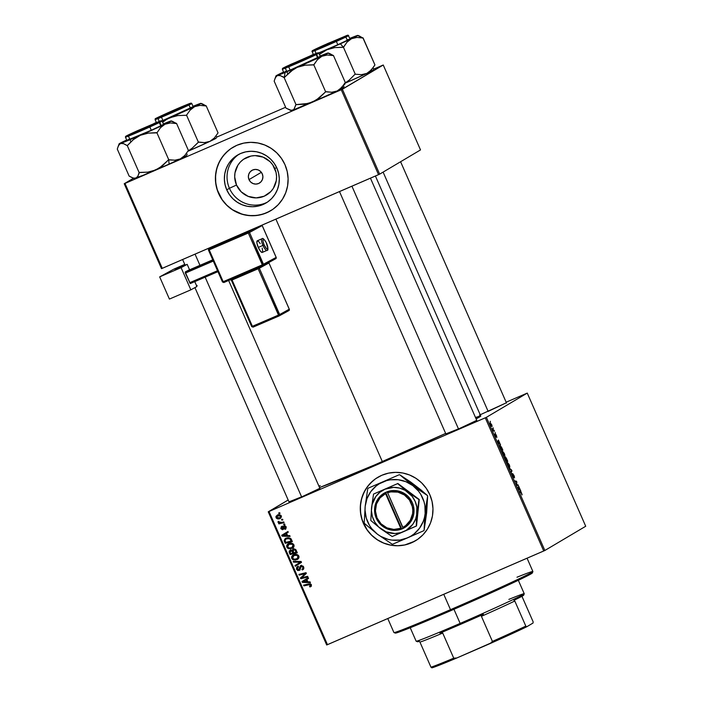 <?xml version="1.0" encoding="UTF-8"?>
<svg xmlns="http://www.w3.org/2000/svg" width="703" height="703" viewBox="0 0 703 703"><rect width="100%" height="100%" fill="white"/><g stroke="black" fill="none" stroke-linecap="round" stroke-linejoin="round"><path stroke-width="1.05" d="M274.75 168.474A21.248 20.835 -120.7 0 0 247.096 157.305A21.248 20.835 -120.7 0 0 236.507 185.038L229.424 188.281A27.874 27.32 59.3 0 1 238.985 154.273A27.874 27.32 -120.7 0 0 229.424 188.281L226.753 189.872A27.874 27.32 59.3 0 1 237.623 155.029A27.874 27.32 59.3 0 1 276.912 168.14L278.616 173.333L279.284 178.738L278.906 184.151L277.483 189.371L275.075 194.186L271.78 198.422L267.711 201.91L263.027 204.52L257.922 206.146L252.579 206.735L247.21 206.251L242.017 204.731L237.201 202.209L232.948 198.808L229.424 194.634L226.753 189.872L225.048 184.687L224.38 179.283L224.758 173.861L226.181 168.65L228.589 163.825L231.885 159.59L235.953 156.101L240.637 153.491L245.742 151.866L251.085 151.277L256.454 151.76L261.648 153.289L266.463 155.802L270.717 159.212L274.24 163.377L276.912 168.14A27.874 27.32 59.3 0 1 266.042 202.982A27.874 27.32 59.3 0 1 226.753 189.872L229.424 188.281A27.874 27.32 -120.7 0 0 267.36 202.148A27.874 27.32 59.3 0 1 229.424 188.281L236.507 185.038L241.234 191.849L248.15 196.365L256.2 197.894L264.17 196.207L270.84 191.559L273.353 188.325L276.279 180.671L276.569 176.55L276.051 172.428L272.72 164.836L270.031 161.655L263.115 157.138L255.057 155.609L250.989 156.057L243.528 159.291L240.426 161.954L237.904 165.179L234.987 172.833L234.697 176.963L236.507 185.038A21.248 20.835 -120.7 0 0 264.17 196.207A21.248 20.835 -120.7 0 0 274.75 168.474L276.71 167.701L274.75 168.474M248.994 179.634A7.382 7.232 59.3 0 1 251.867 170.407A7.382 7.232 59.3 0 1 262.272 173.878L262.904 176.681L262.421 179.493L260.91 181.892L258.599 183.509L255.83 184.098L253.036 183.562L250.628 181.998L248.994 179.634L248.361 176.831L248.844 174.01L250.356 171.611L252.667 170.003L255.435 169.414L258.229 169.941L260.628 171.514L262.272 173.878A7.382 7.232 59.3 0 1 259.398 183.105A7.382 7.232 59.3 0 1 248.994 179.634L261.34 172.305L248.994 179.634M232.948 147.314L233.018 147.27A36.899 36.169 -120.7 0 0 218.633 193.387L218.563 193.43A36.899 36.169 59.3 0 1 232.948 147.314A36.899 36.169 59.3 0 1 284.961 164.669L287.211 171.532L288.107 178.685L287.597 185.856L285.717 192.763L282.527 199.142L278.16 204.749L272.782 209.371L266.586 212.824L259.829 214.977L252.755 215.751L245.646 215.118L238.765 213.097L232.394 209.766L226.761 205.258L222.095 199.74L218.563 193.43L216.313 186.567L215.417 179.414L215.918 172.244L217.807 165.337L220.988 158.957L225.355 153.351L230.742 148.728L236.937 145.275L243.695 143.122L250.769 142.349L257.878 142.981L264.75 145.003L271.13 148.333L276.754 152.841L281.428 158.36L284.961 164.669A36.899 36.169 59.3 0 1 270.576 210.786A36.899 36.169 59.3 0 1 218.563 193.43L218.633 193.387A36.899 36.169 -120.7 0 0 270.62 210.759M377.81 477.319L377.88 477.275A36.899 36.169 -120.7 0 0 364.488 525.475A36.899 36.169 -120.7 0 0 411.519 542.786L411.448 542.83A36.899 36.169 59.3 0 1 364.409 525.501A36.899 36.169 59.3 0 1 377.81 477.319A36.899 36.169 59.3 0 1 381.799 475.29L388.557 473.128L395.631 472.354L402.74 472.987L409.612 475.008L415.991 478.339L421.624 482.847L426.29 488.365L429.823 494.684L432.073 501.547L432.969 508.7L432.468 515.861L430.579 522.768L427.398 529.148L423.021 534.755L417.644 539.377L411.448 542.83L404.691 544.992L397.617 545.765L390.508 545.133L383.636 543.111L377.256 539.781L371.623 535.264L366.957 529.754L363.425 523.436L361.175 516.573L360.279 509.42L360.788 502.25L362.669 495.343L365.85 488.963L370.226 483.356L375.604 478.743L381.799 475.29A36.899 36.169 59.3 0 1 428.839 492.618A36.899 36.169 59.3 0 1 415.438 540.792A36.899 36.169 59.3 0 1 411.448 542.83L411.519 542.786A36.899 36.169 -120.7 0 0 415.482 540.774M476.757 420.35L458.321 429.067L446.15 433.76M319.874 488.304L301.438 497.021L289.267 501.714M506.397 402.775L479.525 415.069M382.335 461.59L275.901 219.125L382.335 461.59A90.652 2.214 -23.7 0 0 445.649 433.417L374.418 465.008L319.549 487.566A90.652 2.214 -23.7 0 0 382.335 461.59M527.259 393.091L585.713 526.257L544.851 550.484L486.397 417.318L527.259 393.091L506.151 402.204L527.259 393.091L486.397 417.318L269.012 511.512L327.466 644.669L543.727 550.994L485.272 417.837L486.397 417.318L544.851 550.484L585.713 526.257L527.259 393.091M495.097 432.503L495.404 433.206L495.097 432.503M493.014 427.767L493.321 428.47L493.014 427.767M504.297 453.417L502.276 450.904L502.337 452.521L503.893 455.57L504.859 455.975L504.692 454.446L502.276 450.904L503.814 455.465L504.772 456.062L504.297 453.417M500.228 444.199L498.401 440.043L497.557 441.712L497.935 442.574L500.562 444.964L498.401 440.043L497.557 441.712L497.935 442.574L500.228 444.199M506.573 458.655L505.536 457.003L505.448 457.934L504.736 457.187L505.246 459.235L506.011 460.966L507.759 461.361L505.334 456.941L505.448 457.934L504.736 457.187L505.246 459.235L506.011 460.966L507.759 461.361L506.573 458.655M511.564 470.017L509.016 467.811L511.529 470.465L511.16 472.688L511.96 470.913L509.016 467.811L511.529 470.465L511.16 472.688L511.96 470.913L511.564 470.017M522.136 494.85L521.169 492.179L519.447 491.573L521.336 492.794L522.03 494.868L520.73 491.863L519.447 491.573L521.644 493.348L521.995 494.859M518.076 484.868L516.608 484.552L516.485 481.239L514.728 480.834L515.044 481.555L516.52 481.863L516.635 485.167L518.392 485.571L518.076 484.868L517.127 485.281L518.076 484.868L516.608 484.552L516.81 481.977L516.485 481.239L514.728 480.834L515.044 481.555L516.52 481.863L516.635 485.167L518.392 485.571L518.076 484.868M520.528 490.43L518.7 486.274L517.847 487.944L520.861 491.195L518.7 486.274L517.847 487.944L520.528 490.43M513.99 475.492L512.636 473.637L513.243 476.739L511.942 473.594L513.454 477.399L512.979 474.314L514.482 477.838L514.35 476.379L512.689 473.594L513.322 476.757L511.977 473.567L513.638 477.442L512.698 474.42L513.823 475.527L514.482 477.838L513.99 475.492M509.227 464.648L507.162 462.17L507.452 464.261L508.902 466.889L509.78 467.205L509.622 465.676L507.206 462.135L508.744 466.695L509.701 467.293L509.227 464.648M496.88 437.415L496.028 434.682L495.413 434.138L495.879 436.335L494.903 433.944L496.002 436.897L495.817 434.744L496.88 437.415L496.459 435.552L495.466 434.05L495.905 436.335L494.903 433.944L495.334 435.702L496.239 437.02L495.782 434.753L496.88 437.415M501.96 448.136L499.824 445.394L501.081 449.735L502.838 450.131L501.45 447.073L499.824 445.394L501.081 449.735L502.838 450.131L501.96 448.136M491.643 424.594L490.088 422.767L491.415 426.211L492.109 426.308L491.792 424.955L490.123 422.74L490.457 424.603L492.012 426.484L491.643 424.594M494.2 430.473L492.311 428.733L493.242 430.895L494.517 431.185L494.2 430.473L493.234 430.886L494.517 431.185L492.311 428.733L493.242 430.895L494.2 430.473M490.167 421.273L490.474 421.976L490.167 421.273M292.896 547.918L292.053 548.402C293.696 547.707 294.311 546.521 293.907 544.843C292.58 543.067 290.857 542.637 288.757 543.568L290.875 543.12L292.966 543.727L294.109 545.66L293.406 547.444L290.409 548.867L287.58 548.191L286.719 546.908L286.745 545.484L288.871 543.445M287.597 535.607L289.768 535.651L290.102 536.415L282.088 536.152L281.71 535.291L287.94 531.494L288.256 532.197L286.543 533.208L287.597 535.607L286.543 533.208L288.256 532.197L287.94 531.494L281.71 535.291L282.088 536.152L290.102 536.415L289.768 535.651L287.597 535.607M310.559 586.741L311.411 584.729L311.306 586.214L309.926 586.943L309.531 586.276L310.691 585.344L310.111 584.545L303.907 585.863L303.599 585.151L310.304 583.789L311.411 584.729L308.828 583.877L303.599 585.151L303.907 585.863L308.969 584.632L310.621 585.019L309.531 586.276L309.926 586.943L310.84 586.601M303.098 569.5L302.264 569.975C303.696 569.377 304.144 568.358 303.591 566.908L300.708 565.634L303.125 566.161L303.696 568.78L302.264 569.975L301.877 569.307L302.879 568.542L302.931 567.576L302.334 566.539L301.209 566.266L299.891 569.922L297.808 570.59L296.481 569.166L296.666 567.347L297.764 566.495L298.142 567.163L297.255 568.789L297.923 569.764L298.801 569.808L300.418 565.783M300.304 562.215L294.996 565.564L295.717 565.142L296.016 565.827L295.717 565.142L294.996 565.564L295.313 566.275L301.499 562.365L301.104 561.469L293.169 561.389L301.104 561.469L301.499 562.365L295.313 566.275L294.996 565.564L300.304 562.215L293.502 562.145L293.169 561.389L293.502 562.145L300.445 562.11M297.826 559.149L296.982 559.632C298.617 558.929 299.241 557.743 298.837 556.073C297.51 554.289 295.787 553.867 293.687 554.799L295.805 554.351L297.896 554.948L299.039 556.89L298.336 558.674L295.339 560.098L292.51 559.412L291.648 558.138L291.675 556.714L293.801 554.676M278.687 512.97L279.706 512.724L280.014 513.427L279.003 513.691L278.687 512.97L279.003 513.691L280.014 513.427L279.706 512.724L278.687 512.97M293.195 549.061L292.228 550.484L292.94 550.054L290.198 550.247L289.1 551.829L289.821 551.407L290.119 552.391L289.821 551.407L289.1 551.829L289.399 552.813L290.119 552.391L290.875 554.122L290.119 552.391L289.399 552.813L290.163 554.544L297.299 552.813L296.112 550.106L293.599 548.92L295.611 549.403L297.299 552.813L290.163 554.544L289.118 551.96L289.381 550.853L290.708 550.089L292.228 550.484L292.94 549.184M307.888 581.838L310.058 581.882L310.392 582.638L302.378 582.383L302 581.522L308.239 577.717L308.547 578.428L306.833 579.439L307.888 581.838L306.833 579.439L308.547 578.428L308.239 577.717L302 581.522L302.378 582.383L310.392 582.638L310.058 581.882L307.888 581.838M303.248 577.348L307.615 576.311L307.932 577.022L300.787 578.745L300.462 578.007L305.243 573.63L299.197 575.133L298.88 574.421L306.025 572.681L306.35 573.428L301.578 577.804L303.248 577.348L301.578 577.804L306.35 573.428L306.025 572.681L298.88 574.421L299.197 575.133L305.243 573.63L300.462 578.007L300.787 578.745L307.932 577.022L307.615 576.311L303.248 577.348M285.427 526.116L284.302 526.6L286.016 526.863L284.68 528.735L285.075 529.394L285.761 528.99L285.075 529.394L286.059 526.978L285.919 528.823L285.075 529.394L284.68 528.735L285.532 527.487L284.469 526.547L283.537 529.06L282.465 529.728L280.822 528.577L281.358 526.661L282.044 527.162L281.464 528.41L282.193 529.008L282.905 528.63L283.819 525.976L285.207 525.976L286.059 526.978L283.933 525.923L282.492 528.955L281.499 528.498L282.044 527.162L281.437 526.609M286.183 538.103L284.205 540.73L284.917 540.308L285.207 541.205L284.917 540.308L284.205 540.73L284.495 541.635L285.207 541.205L285.945 542.892L285.207 541.205L284.495 541.635L285.233 543.314L292.369 541.582L290.857 538.568L292.369 541.582L285.233 543.314L284.179 540.51L285.049 538.788L287.975 537.654L290.857 538.568L285.603 538.401L286.314 537.971M277.307 515.114L276.007 517.628C277.052 519.016 278.406 519.315 280.058 518.515L281.253 516.011C280.225 514.675 278.906 514.376 277.307 515.114L279.478 514.781L280.778 515.369L281.411 516.784L280.725 518.129L278.397 518.919L276.305 518.129L275.928 516.45L277.615 514.895M281.534 519.464L282.553 519.209L282.861 519.912L281.85 520.176L281.534 519.464L281.85 520.176L282.861 519.912L282.553 519.209L281.534 519.464M281.657 522.399L283.74 521.916L284.056 522.628L278.863 523.893L278.546 523.181L279.627 522.927L278.335 522.593L278.01 521.705L279.829 522.601L281.657 522.399L278.01 521.705L279.627 522.927L278.546 523.181L278.863 523.893L284.056 522.628L283.74 521.916L281.657 522.399M283.617 524.201L284.636 523.955L284.943 524.649L283.924 524.913L283.617 524.201L283.924 524.913L284.943 524.649L284.636 523.955L283.617 524.201M268.238 511.81L288.168 500L269.012 511.512L485.272 417.837L543.727 550.994L544.851 550.484L326.693 644.976L268.238 511.81L269.012 511.512L327.466 644.669L326.693 644.976L268.238 511.81M383.24 65.01L420.517 149.924L379.655 174.151L342.379 89.237L383.24 65.01L373.478 69.21L383.24 65.01L341.254 89.756L124.993 183.43L162.27 268.344L378.53 174.669L341.254 89.756L342.379 89.237L379.655 174.151L420.517 149.924L383.24 65.01M161.497 268.651L124.229 183.729L133.465 178.254L124.993 183.43L341.254 89.756L378.53 174.669L379.655 174.151L161.497 268.651L162.27 268.344L124.993 183.43L124.229 183.729L161.497 268.651M285.638 107.26L216.603 137.164L285.638 107.26M362.098 74.799L363.064 74.465M332.449 92.374L333.415 92.04M476.107 418.883A90.652 2.214 -23.7 0 0 480.764 416.018L476.107 418.883M506.116 402.881L487.97 411.492M319.584 488.409L304.645 495.624L288.986 501.863M476.467 420.456L461.528 427.67L445.869 433.909M475.5 417.494L476.959 416.984M479.015 416.317L480.764 416.018L375.411 176.022M318.969 486.248L320.208 485.606M476.001 417.441L479.525 416.167L475.993 417.433M279.917 513.208L279.003 513.691L279.504 512.768L279.917 513.208M290.462 550.071L289.821 551.407L290.91 549.825M293.511 548.858L292.94 550.054L293.916 548.63M293.986 549.456L295.313 549.315L296.068 550.071M296.139 550.221L296.868 551.881L293.749 552.892L293.089 551.398L294.206 549.342L293.3 549.86L295.954 549.887L294.206 549.342L293.002 550.115L293.749 552.892L296.868 551.881L295.954 549.887L295.242 550.308L295.576 550.985L296.297 550.563L295.576 550.985L296.156 552.303L294.847 549.887L293.485 549.764M291.06 550.616L292.492 550.59L293.626 552.663L290.682 553.63L290.154 552.426L291.253 550.519L290.365 551.029L292.255 550.467M292.351 550.502L291.253 550.519L289.944 551.793L290.682 553.63L292.905 553.094L293.626 552.663L292.351 550.502L291.631 550.924L292.404 551.952L293.125 551.521L292.404 551.952L292.905 553.094L291.894 551.117L290.532 550.941M296.982 559.632L297.694 559.21L294.355 559.553L297.466 559.386M293.687 554.799C291.982 555.475 291.341 556.679 291.754 558.41L293.634 559.983L294.355 559.553L292.474 557.98L291.754 558.41L292.474 557.98L293.459 554.904M293.415 554.931L292.272 556.846L293.23 558.99L295.198 559.702L297.949 559.087M292.316 556.565L292.299 557.426M294.276 555.282L296.306 554.72L298.432 555.449L298.854 556.925L297.782 558.314M297.606 558.402L298.757 555.932C297.65 554.623 296.279 554.342 294.636 555.106L293.924 555.528C295.559 554.772 296.93 555.045 298.037 556.354L298.757 555.932L296.71 558.92L293.907 559.21L292.545 558.094L293.924 555.528L293.221 555.932L292.466 557.901L294.082 559.254L297.061 558.736L298.177 556.987L296.728 555.282L293.924 555.528M297.8 558.296L296.71 558.92M300.62 561.794L293.502 562.145L294.074 561.398L299.979 561.802M303.186 568.586L301.877 569.307L302.264 569.975L303.485 569.298M302.264 569.975L302.984 569.553L302.615 568.929L303.195 569.448M302.773 568.709L303.494 568.279L303.511 566.776L302.8 567.198L302.773 568.709L302.097 569.219M300.708 565.634L299.443 567.778L300.155 567.347L299.996 568.859L300.155 567.347L299.443 567.778L299.285 569.281L299.996 568.859L299.522 569.377L299.996 568.859L298.801 569.808L297.351 569.052L298.142 567.163L297.764 566.495L296.561 569.36L297.281 568.938L298.336 570.098L299.873 570.063L297.281 568.938L296.561 569.36L299.601 570.221L300.585 566.741L303.511 566.776L301.798 565.889L301.086 566.31L302.053 565.81L303.388 566.53L303.547 568.2M300.585 566.741L301.086 566.31M299.153 570.485L300.119 569.931M297.967 566.328L297.343 566.697M297.65 566.592L297.281 568.938L298.336 566.126M298.538 566.89L297.993 567.233M299.285 569.281L298.801 569.808M300.858 565.546L300.155 567.347L301.429 565.212M300.225 566.68L300.155 567.347M299.996 568.859L299.601 569.342M311.271 586.32L309.926 586.943L310.638 586.522L310.331 585.986L311.271 586.32M310.243 585.854L311.332 584.588L310.621 585.019L311.332 584.588L309.68 584.211L303.907 585.863L304.417 584.949L304.627 585.441L310.717 584.088L311.411 584.914L310.849 585.661M311.016 585.581L310.137 586.091M310.199 582.189L302.378 582.383L303.098 581.952L302.721 581.1L302 581.522L308.239 577.725L302.721 581.1L303.098 581.952L310.199 582.189M308.547 578.428L306.833 579.439L308.547 578.428M307.659 581.363L306.816 579.448L306.104 579.87L306.816 579.448L307.659 581.363L302.958 581.733L306.104 579.87L306.939 581.785L307.659 581.363M304.794 580.696L302.958 581.733L306.939 581.785L306.104 579.87L304.54 580.836M307.826 576.794L300.787 578.745L301.499 578.323L301.174 577.576L300.462 578.007L305.963 573.209L299.197 575.133L299.698 574.219L299.917 574.702L305.963 573.209L301.174 577.576L301.499 578.323L307.826 576.794M285.787 528.964L285.409 528.331L285.787 528.964M285.673 528.173L284.68 528.735M285.506 528.261L286.165 526.775M281.648 526.494L280.884 528.726L281.455 528.392L280.884 528.726L282.905 529.605L283.942 526.934L284.908 526.231M283.617 529.183L281.595 528.305L282.36 526.072M282.597 526.819L282.044 527.162M282.219 528.076L283.564 528.287L282.492 528.955M282.843 528.709L283.74 527.522L283.028 527.944L283.933 526.231L283.212 526.652L284.653 525.501M283.933 525.923L283.212 526.652M285.611 528.208L286.253 527.452M285.708 526.222L285.014 526.178M283.476 529.236L281.929 528.832M282.676 529.28L282.158 529.043M281.437 527.83L281.815 526.442M283.3 528.48L284.214 525.791M289.9 535.958L282.088 536.152L282.703 535.501L289.9 535.958M282.694 535.484L282.43 534.869L281.71 535.291L287.949 531.503L282.43 534.869L282.694 535.484M288.256 532.197L286.543 533.208L288.256 532.197M287.369 535.132L286.525 533.217L285.805 533.639L286.525 533.217L287.369 535.132L282.668 535.501L285.805 533.639L286.648 535.554L287.369 535.132M284.495 534.465L282.668 535.501L286.648 535.554L285.805 533.639L284.24 534.605M286.121 538.094L284.917 540.308L285.963 538.208M286.2 539.008L289.328 538.006L291.429 539.491M286.657 538.656L286.446 538.823C288.379 537.936 289.847 538.384 290.831 540.176L291.543 539.746L291.947 540.651L291.227 541.073L285.752 542.4L285.031 540.449L285.936 539.087L285.031 540.308L285.752 542.4L291.227 541.073L291.947 540.651L291.543 539.746C290.559 537.962 289.1 537.514 287.158 538.401L286.446 538.823L289.689 538.718L291.227 541.073L290.831 540.176L291.543 539.746M287.861 538.155L288.59 538.015M292.053 548.402L292.773 547.98L289.425 548.322L292.545 548.155M288.757 543.568C287.052 544.245 286.411 545.449 286.824 547.18L288.705 548.753L289.425 548.322L287.545 546.758L286.824 547.18L287.545 546.758L288.529 543.674M288.485 543.709L287.342 545.625L288.3 547.76L290.269 548.472L293.019 547.857M287.386 545.335L287.369 546.196M292.492 547.259L293.828 544.702L293.107 545.124L293.828 544.702C292.72 543.393 291.35 543.111 289.706 543.876L288.995 544.298C290.629 543.542 292 543.814 293.107 545.124L291.78 547.69L288.977 547.98L287.615 546.864L288.995 544.298L291.947 543.516L293.898 544.895L292.852 547.083M289.706 543.876L287.747 545.3L287.72 547.066L289.328 548.068L291.78 547.69M277.026 517.707L278.537 518.471L280.778 518.093L277.439 518.085M276.727 517.206L278.028 514.693M277.342 515.079L276.604 516.819M279.117 518.498L280.242 518.296M277.878 515.642L280.761 515.273M281.402 516.485L280.629 517.311M280.515 517.373L281.367 515.844M279.68 517.847L276.622 517.399L277.993 515.563L277.272 515.993L281.218 515.932L279.68 517.847L280.638 517.03L280.4 515.932L277.492 515.87L276.56 516.881L277.035 517.883L278.88 518.102L280.725 517.259M280.576 515.202L277.615 515.817M282.764 519.702L281.85 520.176L282.351 519.262L282.764 519.702M283.95 522.408L278.863 523.893L279.363 522.988L279.574 523.471L283.95 522.408M280.154 522.619L279.627 522.927L280.154 522.619M278.854 521.995L278.036 522.259L278.722 521.283M278.704 521.556L278.88 522.021M284.847 524.438L283.924 524.913L284.425 523.999L284.847 524.438M515.51 481.66L516.485 481.239L515.51 481.66M516.477 484.824L516.995 484.595L516.477 484.824M518.146 487.346L519.007 486.977L518.146 487.346M517.935 487.768L518.761 487.407L517.935 487.768M519.499 489.508L518.076 488.453L518.665 487.592L517.847 487.944L518.665 487.592L519.499 489.508L518.216 488.383L518.665 487.592L519.499 489.508M519.754 492.285L520.73 491.863L519.754 492.285M511.151 471.265L511.96 470.913L511.151 471.265M509.429 466.555L508.383 466.177L507.496 462.846L507.083 463.022L507.751 462.855L508.559 463.734L509.464 466.52L507.83 464.736L507.496 462.846L509.06 464.683L509.403 466.581L508.849 466.827L509.35 466.607M504.763 458.013L505.448 457.934L506.45 460.421L505.747 460.368L504.763 458.013L506.45 460.421L505.879 460.667L506.45 460.421L505.905 460.298L505.395 458.171M507.25 460.606L505.932 460.781L506.652 460.474L505.387 457.758L507.25 460.606L506.274 461.027L507.25 460.606L506.652 460.474L505.633 457.653L507.25 460.606M497.856 441.124L498.717 440.746L497.856 441.124M497.645 441.537L498.471 441.176L497.645 441.537M499.209 443.277L497.777 442.222L498.365 441.361L497.557 441.712L498.365 441.361L499.209 443.277L497.926 442.161L498.365 441.361L499.209 443.277M502.32 449.375L500.817 449.138L500.123 446.106L499.71 446.282L501.924 448.479L502.32 449.375L501.344 449.797L502.32 449.375L500.975 449.076L500.123 446.106L502.32 449.375M502.54 451.642L504.411 454.191L504.473 455.359L503.664 454.859L502.469 451.783L504.13 453.453L504.473 455.359L503.919 455.597L504.42 455.377L503.453 454.946L502.575 451.616L502.153 451.801L502.601 451.607L502.153 451.801M491.696 425.79L490.466 424.621L490.43 423.443L491.696 425.79L490.466 423.426L491.705 425.13L491.23 425.992L491.661 425.798M493.102 430.579L493.682 430.333L493.102 430.579M292.87 547.075L292.158 547.496L293.248 545.756L292.325 544.28L288.995 544.298M372.871 480.87L367.977 486.01L364.172 492.03L361.632 498.708L360.428 505.773L360.621 512.97L362.203 520.018L367.028 529.711L371.702 535.229L377.326 539.737L383.706 543.067L390.578 545.089L397.687 545.721L404.761 544.948L414.7 541.213M228.009 150.864L223.106 156.004L219.31 162.024L216.761 168.694L215.566 175.768L215.759 182.965L217.341 190.003L222.166 199.696L226.832 205.214L232.465 209.722L242.236 214.239L249.257 215.566L256.384 215.496L263.335 214.028L269.838 211.208M522.136 595.441L522.109 596.68L533.12 621.768L533.041 623.034L526.74 626.768L525.809 626.101L514.798 601.012L513.928 600.318A57.98 1.415 -23.7 0 0 523.691 595.16L524.236 593.771A59.034 1.441 156.3 0 1 460.149 623.403L460.746 624.264A57.98 1.415 -23.7 0 0 483.374 614.317L481.414 616.32A56.925 1.388 -23.7 0 0 514.798 601.012L513.928 600.318L523.673 595.098L522.136 595.441L522.109 596.68L533.12 621.768L533.041 623.034L526.74 626.768L511.301 634.027L456.836 657.973L453.734 658.166L442.723 633.078L439.911 633.148A57.98 1.415 -23.7 0 0 460.746 624.264L439.911 633.148L442.723 633.078A56.925 1.388 156.3 0 1 419.946 642.094A56.925 1.388 -23.7 0 0 442.723 633.078L453.734 658.166A56.925 1.388 156.3 0 1 430.965 667.182L431.888 667.85A55.871 1.362 -23.7 0 0 456.836 657.973L434.858 666.866L431.888 667.85L430.965 667.182A56.925 1.388 -23.7 0 0 453.734 658.166L456.836 657.973L490.176 643.535A55.871 1.362 -23.7 0 0 526.74 626.768L525.809 626.101L514.798 601.012A56.925 1.388 156.3 0 1 481.414 616.32L492.425 641.408L490.176 643.535L492.425 641.408A56.925 1.388 -23.7 0 0 525.809 626.101A56.925 1.388 156.3 0 1 492.425 641.408L481.414 616.32L483.374 614.317L460.746 624.264L460.149 623.403A59.034 1.441 -23.7 0 0 524.236 593.727L518.331 580.283M508.875 599.387A59.034 1.441 156.3 0 1 524.236 593.771M453.953 609.29L460.149 623.403L453.953 609.29M410.227 627.744L416.132 641.18A59.034 1.441 -23.7 0 0 460.149 623.403A59.034 1.441 156.3 0 1 416.158 641.206L417.547 641.751A57.98 1.415 -23.7 0 0 419.076 641.4L417.679 641.514L419.796 640.257M419.076 641.4L419.946 642.094L430.965 667.182L419.946 642.094L419.076 641.4M532.364 572.901L521.178 578.92L484.349 595.889L451.106 610.529L450.5 609.668A75.898 1.854 156.3 0 1 393.952 632.559L395.341 633.095A74.843 1.828 -23.7 0 0 451.106 610.529L453.962 609.202M387.775 618.543L393.908 632.524A75.898 1.854 -23.7 0 0 450.5 609.668L443.751 594.299L450.5 609.668A75.898 1.854 -23.7 0 0 532.9 571.513L527.065 558.208M516.986 577.225A75.898 1.854 156.3 0 1 532.9 571.565A75.898 1.854 156.3 0 1 450.5 609.668L451.106 610.529L432.108 618.666L407.213 628.948L395.297 633.06M395.561 632.753L396.483 632.155M449.138 611.32L451.106 610.529A74.843 1.828 -23.7 0 0 532.356 572.954L532.9 571.565M140.855 130.187L129.053 134.888L146.215 126.944L133.192 132.779L129.352 134.844L138.113 131.303L158.008 122.181L146.215 126.944L157.999 122.181L140.855 130.187M301.631 496.942L205.153 277.167L301.631 496.942M199.968 265.339L195.047 254.143L199.968 265.339M185.117 156.075L186.137 156.022L180.267 158.948L184.748 155.53L188.404 150.442L176.55 123.42L188.404 150.442L184.748 155.53L180.267 158.948L174.88 160.205L168.386 159.889L162.613 165.697L155.627 170.012A28.515 0.694 -23.7 0 0 169.107 164.071L168.685 159.757L169.107 164.071L155.627 170.012L147.735 172.156L139.115 172.569L127.252 145.547L133.385 139.589L140.372 135.275L148.263 133.131L157.121 132.603L160.548 127.63L165.02 124.211L170.416 122.955L176.55 123.42L171.26 121.162M126.716 140.064L123.069 142.032M138.104 130.468L159.933 121.347L136.408 132.094L127.278 135.732L135.187 131.786L159.915 121.382L134.273 132.999L127.129 135.749L138.104 130.468M126.909 140.398L151.286 130.248A20.027 0.492 -23.7 0 1 126.883 140.451L125.442 137.173L149.844 126.962L149.396 126.452L126.768 136.066C122.647 137.507 132.516 132.911 137.656 130.626L125.793 136.285L135.828 132.384L161.259 120.793L137.656 130.626L160.293 121.013C164.405 119.572 154.537 124.167 149.396 126.452L149.844 126.962A20.027 0.492 156.3 0 1 125.442 137.173L125.556 136.47L137.656 130.626L159.212 121.417L161.523 120.679L162.121 121.065A20.027 0.492 156.3 0 1 149.844 126.962L151.286 130.248L149.844 126.962L162.121 121.065L163.562 124.352A20.027 0.492 -23.7 0 1 151.286 130.248L162.982 124.739L160.556 125.38M172.841 121.522L176.312 123.535A32.733 0.8 -23.7 0 0 176.427 123.464A32.733 0.8 156.3 0 1 176.312 123.535L170.416 122.955L165.02 124.211A28.515 0.694 156.3 0 1 140.372 135.275L148.263 133.131L156.532 132.867A32.733 0.8 -23.7 0 0 157.121 132.603L160.548 127.63L165.02 124.211A28.515 0.694 156.3 0 0 171.321 120.925A28.515 0.694 156.3 0 0 169.871 121.338L168.72 122.067L169.871 121.338A28.515 0.694 156.3 0 0 163.36 123.895L171.295 121.004L159.941 126.575L120.573 143.465A28.515 0.694 156.3 0 1 119.106 143.843L117.287 149.098L129.15 176.11L117.287 149.098L118.543 145.424L120.573 143.465L123.552 143.649L127.252 145.547L139.115 172.569L137.85 176.242L135.82 178.202L132.849 178.017L129.15 176.11L134.37 178.615A28.515 0.694 -23.7 0 0 135.82 178.202L134.396 178.536M187.147 154.106L186.585 155.697A28.515 0.694 -23.7 0 1 180.267 158.948L169.107 164.071A28.515 0.694 -23.7 0 0 180.267 158.948L174.88 160.205L168.746 159.73L156.883 132.718L168.746 159.73L159.291 168.087L143.438 175.188L134.431 178.369M176.365 160.284L176.857 159.976M176.717 159.941L175.961 160.187M117.884 147.085L119.431 144.185L120.573 143.465L119.15 143.799L126.681 139.994M129.677 138.939L127.463 140.055M156.883 132.718L157.121 132.603A32.733 0.8 156.3 0 1 156.532 132.867L156.883 132.718M119.106 143.843A28.515 0.694 156.3 0 1 125.424 140.591L125.424 140.591M127.252 145.547L127.603 145.398A32.733 0.8 156.3 0 1 127.129 145.591L127.252 145.547M127.129 145.591A32.733 0.8 -23.7 0 0 127.603 145.398L133.385 139.589L140.372 135.275A28.515 0.694 156.3 0 1 120.573 143.465L123.552 143.649L127.129 145.591M139.466 172.42L137.85 176.242L135.82 178.202A28.515 0.694 -23.7 0 0 155.627 170.012L147.735 172.156L139.466 172.42M170.495 112.612L158.693 117.313L164.01 114.659L187.648 104.606L167.762 113.728L159.001 117.269L162.832 115.204L187.639 104.606L170.495 112.612M183.87 105.907L189.582 103.772L179.915 108.447L156.883 118.051L181.242 107.005L189.538 103.754L183.29 106.909L156.769 118.174L183.87 105.907M156.532 122.876L155.091 119.598L161.47 117.199L161.593 116.434C157.182 118.289 151.321 120.512 159.704 116.531L184.766 105.485L156.303 118.201L174.502 110.898L190.047 103.728L184.757 105.494C189.16 103.64 195.03 101.417 186.638 105.397L161.593 116.434L161.47 117.199A20.027 0.492 156.3 0 1 155.091 119.598L155.354 118.754C153.078 119.484 173.149 110.23 184.766 105.485L191.304 103.121L191.77 103.49A20.027 0.492 156.3 0 1 181.163 108.631A20.027 0.492 156.3 0 1 161.47 117.199L162.903 120.477L161.47 117.199L187.332 105.793C195.996 101.689 189.933 103.982 185.39 105.889M191.77 103.49L193.202 106.777A20.027 0.492 -23.7 0 1 182.604 111.918A20.027 0.492 -23.7 0 1 162.903 120.477L161.971 120.863A20.027 0.492 -23.7 0 0 162.903 120.477L192.534 106.935M216.788 136.54L216.225 138.122A28.515 0.694 -23.7 0 1 209.916 141.373L204.503 142.63L198.387 142.164L186.523 115.143L190.205 110.037L194.669 106.636L200.074 105.38L206.19 105.845L200.917 103.596M214.767 138.5L215.777 138.447L209.916 141.373L214.371 137.973L218.053 132.867L206.19 105.845L218.053 132.867L214.371 137.973L209.916 141.373L188.149 151.189A28.515 0.694 -23.7 0 0 209.916 141.373L204.503 142.63L198.624 142.05L192.253 148.122L188.193 150.96L192.253 148.122L198.387 142.164L186.523 115.143L190.205 110.037L194.669 106.636L170.021 117.7L177.903 115.556L186.172 115.292A32.733 0.8 -23.7 0 0 186.761 115.028A32.733 0.8 156.3 0 1 186.172 115.292L177.903 115.556L173.878 116.355L162.129 121.074A28.515 0.694 156.3 0 0 170.021 117.7L166.347 119.624L170.021 117.7A28.515 0.694 156.3 0 0 194.669 106.636L200.074 105.38L205.953 105.96A32.733 0.8 -23.7 0 0 206.076 105.889L202.499 103.947M199.511 103.763A28.515 0.694 156.3 0 1 200.97 103.35A28.515 0.694 156.3 0 1 194.669 106.636L200.531 103.71L199.511 103.763A28.515 0.694 156.3 0 0 193.009 106.32L198.378 104.483M162.665 122.313L166.347 119.624L162.665 122.313M155.064 123.016A28.515 0.694 156.3 0 0 153.887 123.579L156.33 122.419M158.157 118.71L159.186 121.426M191.234 107.401L190.205 107.805M297.721 62.18L286.235 66.89L292.255 63.815L314.882 54.228L297.721 62.18L285.928 66.934L291.244 64.281L314.891 54.228L297.721 62.18M351.931 186.19L458.514 428.988L351.931 186.19M293.59 69.246L297.255 67.321A28.515 0.694 156.3 0 1 285.075 72.497L284.249 77.541A32.733 0.8 -23.7 0 0 284.487 77.444L290.269 71.636L297.255 67.321L305.137 65.177L313.766 64.764L325.63 91.777L319.496 97.743L312.501 102.058L308.643 103.403L295.998 104.615L284.135 77.594L293.59 69.246M311.113 55.528L316.702 53.498L307.809 57.769L284.012 67.796L311.113 55.528L316.816 53.393L307.149 58.068L284.117 67.673L311.113 55.528M371.641 70.546L372.66 70.493L366.799 73.42L371.272 70.001L374.936 64.913L362.95 37.936A32.733 0.8 156.3 0 1 362.836 38.006L356.939 37.426L351.544 38.683A28.515 0.694 156.3 0 0 357.845 35.396A28.515 0.694 156.3 0 0 356.395 35.809L355.252 36.538L356.395 35.809A28.515 0.694 156.3 0 0 349.892 38.366L357.792 35.387L351.544 38.683L356.939 37.426L363.073 37.9L374.936 64.913L373.091 67.664L369.189 71.943L366.799 73.42L361.404 74.676L355.27 74.21L343.407 47.189L347.071 42.101L351.544 38.683L340.384 43.806L343.354 47.206A32.733 0.8 -23.7 0 0 343.644 47.075L347.071 42.101L351.544 38.683A28.515 0.694 156.3 0 1 340.384 43.806L326.904 49.746L319.549 54.359L326.904 49.746L319.004 53.12A20.027 0.492 156.3 0 1 308.406 58.252A20.027 0.492 156.3 0 1 288.705 66.82L288.828 66.056C284.425 67.91 278.555 70.133 286.947 66.152L312.009 55.106L283.537 67.822L301.745 60.52L317.281 53.349L311.991 55.115C316.394 53.261 322.264 51.038 313.872 55.019L288.828 66.056L288.705 66.82L314.566 55.414C323.231 51.31 317.176 53.604 312.624 55.511M283.898 72.365L290.146 70.098A20.027 0.492 -23.7 0 0 309.838 61.539A20.027 0.492 -23.7 0 0 320.445 56.398L318.538 52.743L290.954 64.289L282.58 68.384L282.325 69.219L288.705 66.82L290.146 70.098L319.777 56.548M343.134 87.4L342.001 88.121L343.011 88.068L337.15 90.995L341.614 87.594L345.287 82.488L333.433 55.467L345.287 82.488L343.451 85.239L339.523 89.536L337.15 90.995L312.501 102.058L304.619 104.202L295.875 104.659L293.854 109.51L291.323 110.415L286.024 108.157L274.17 81.144L275.418 77.479L277.457 75.511L280.418 75.687L284.135 77.594L295.998 104.615L293.854 109.51L291.279 110.582M344.022 86.161L343.468 87.743A28.515 0.694 -23.7 0 1 337.15 90.995L331.737 92.251L325.858 91.671L316.174 100.134L292.703 110.248A28.515 0.694 -23.7 0 0 312.501 102.058A28.515 0.694 -23.7 0 0 337.15 90.995L331.737 92.251L325.63 91.777L313.766 64.764L317.448 59.658L321.904 56.258L285.075 72.497L276.059 75.924L283.564 72.04M274.768 79.131L276.305 76.249L277.457 75.511A28.515 0.694 156.3 0 1 275.989 75.889L274.17 81.144L286.024 108.157L291.253 110.661A28.515 0.694 -23.7 0 0 292.703 110.248L289.741 110.063M344.69 84.509L345.173 82.532L344.69 84.509M325.612 54.105L326.754 53.384A28.515 0.694 156.3 0 0 320.243 55.941L328.143 52.962L321.904 56.258L327.317 55.001L333.196 55.581L328.152 53.208M318.477 57.022L317.44 57.426M286.552 70.985L284.68 71.926M283.766 72.497A20.027 0.492 -23.7 0 0 290.146 70.098L288.705 66.82A20.027 0.492 156.3 0 1 282.325 69.219L283.766 72.497M275.989 75.889A28.515 0.694 156.3 0 1 282.307 72.637M284.012 77.638A32.733 0.8 -23.7 0 0 284.249 77.541L285.075 72.497A28.515 0.694 156.3 0 1 277.457 75.511L280.418 75.687L284.487 77.444A32.733 0.8 156.3 0 1 284.249 77.541A32.733 0.8 156.3 0 1 284.012 77.638M326.754 53.384A28.515 0.694 156.3 0 1 328.204 52.971A28.515 0.694 156.3 0 1 321.904 56.258A28.515 0.694 156.3 0 1 297.255 67.321L305.137 65.177L313.406 64.913A32.733 0.8 -23.7 0 0 314.004 64.65L317.448 59.658L321.904 56.258L327.317 55.001L333.31 55.511A32.733 0.8 156.3 0 1 333.196 55.581A32.733 0.8 -23.7 0 0 333.31 55.511L329.733 53.569M313.406 64.913L314.004 64.65A32.733 0.8 156.3 0 1 313.406 64.913M327.37 44.605L344.532 36.653L327.37 44.605L315.577 49.359L320.893 46.706L344.224 36.705L321.895 46.24L315.884 49.315L327.37 44.605M383.109 172.103L488.154 411.413L383.109 172.103M324.628 44.939L346.438 35.853L320.796 47.47L313.652 50.221L324.628 44.939L346.465 35.818L320.19 47.725L313.67 50.168L324.628 44.939M318.072 53.226L337.809 44.72L336.368 41.433L348.644 35.537A20.027 0.492 156.3 0 1 336.368 41.433L337.809 44.72A20.027 0.492 -23.7 0 0 350.085 38.823L348.055 35.15L324.18 45.097L346.816 35.484C350.938 34.043 341.06 38.639 335.929 40.923L336.368 41.433A20.027 0.492 156.3 0 1 311.965 51.644L336.368 41.433L335.929 40.923L347.792 35.264L327.563 43.586L312.466 50.801L335.929 40.923L313.292 50.537C309.171 51.978 319.048 47.382 324.18 45.097L324.171 45.106M354.918 74.36L349.136 80.168L345.076 83.007L349.136 80.168L354.918 74.36M319.004 53.12A28.515 0.694 156.3 0 0 326.904 49.746L334.786 47.602L343.055 47.338A32.733 0.8 -23.7 0 0 343.354 47.206L340.384 43.806A28.515 0.694 156.3 0 1 326.904 49.746L334.786 47.602L343.407 47.189L355.27 74.21L361.404 74.676L366.799 73.42L345.024 83.235A28.515 0.694 -23.7 0 0 366.799 73.42A28.515 0.694 -23.7 0 0 373.108 70.168L373.68 68.578M313.239 54.535L311.227 55.432M359.365 35.994L362.836 38.006A32.733 0.8 -23.7 0 0 362.95 37.936L357.783 35.633M362.889 74.755L363.381 74.448M363.249 74.413L362.484 74.659M311.947 55.062L311.947 55.062A28.515 0.694 156.3 0 0 310.761 55.625L313.213 54.465M318.854 52.91A20.027 0.492 -23.7 0 0 337.809 44.72L349.505 39.21L347.089 39.851M315.032 50.757L316.069 53.472M343.407 47.189L343.644 47.075A32.733 0.8 156.3 0 1 343.354 47.206A32.733 0.8 156.3 0 1 343.055 47.338L343.407 47.189M260.224 243.616L258.528 241.322L257.008 241.085L256.92 243.089L258.273 247.43L262.931 245.426A6.327 1.722 66.7 0 0 266.964 250.4A6.327 1.722 -113.3 0 1 262.931 245.426L258.273 247.43A6.327 1.722 66.7 0 0 262.298 252.412L266.955 250.4C268.361 250.76 268.274 248.449 266.683 243.475L266.648 243.502A5.272 1.432 -113.3 0 1 267.5 249.02A5.272 1.432 -113.3 0 1 264.117 244.881L262.931 245.426A6.327 1.722 -113.3 0 1 261.947 238.783A6.327 1.722 66.7 0 0 262.931 245.426L264.117 244.881L266.446 248.59L267.5 249.02L267.825 248.387L266.209 242.57L264.328 239.793L263.265 239.363L262.992 241.27L264.117 244.881A5.272 1.432 -113.3 0 1 263.265 239.363A5.272 1.432 -113.3 0 1 266.648 243.502L266.683 243.475C264.302 239.205 262.72 237.64 261.947 238.783L257.289 240.786A6.327 1.722 66.7 0 0 258.273 247.43L260.514 251.279L261.991 252.439L262.729 251.63L262.175 248.045M181.093 267.65L187.174 264.337L189.573 269.811L187.174 264.337L181.093 267.65L159.669 276.885L169.414 299.074L190.838 289.847L181.093 267.65L190.838 289.847L196.91 286.534L190.838 289.847L169.414 299.074L159.669 276.885L173.852 269.144L159.669 276.885L181.093 267.65M194.766 281.639L196.91 286.534L194.766 281.639M185.197 271.991L190.276 283.573L217.939 271.657L190.276 283.573L185.364 273.098L213.29 261.068L185.364 273.098L185.197 271.991L187.727 270.611L212.851 260.084L185.197 271.991M180.653 267.149L187.174 264.337L180.653 267.149M184.933 264.53L174.968 269.407L184.863 264.627L185.126 265.216L182.613 259.53M173.852 269.144L184.74 264.39L173.852 269.144M184.195 265.62L183.931 265.031L184.195 265.62M187.727 270.611L212.745 259.838L187.727 270.611M217.526 270.717L189.599 282.747L217.526 270.717M223.185 281.71L222.508 281.973A1.054 1.011 61.4 0 1 222.508 281.973L223.862 282.536L223.185 281.71L223.853 282.536L262.984 265.681L262.307 264.855L223.185 281.71L209.204 249.864L209.037 248.765L248.159 231.911L248.326 233.018L249.512 232.473L248.326 233.018L248.159 231.911A1.054 1.011 61.4 0 1 249.512 232.473A1.054 1.011 -118.6 0 0 248.159 231.911L255.004 228.176L248.159 231.911L209.037 248.765L215.039 245.488L209.037 248.765L209.204 249.864L248.326 233.018L262.307 264.855L223.185 281.71L209.204 249.864L248.326 233.018L263.063 265.646A1.054 1.011 61.4 0 1 262.984 265.681L263.493 264.319L249.512 232.473L262.175 225.566L276.156 257.403L263.493 264.319A1.054 1.011 61.4 0 1 263.063 265.646L275.725 258.73A1.054 1.011 -118.6 0 0 276.156 257.403L262.307 264.855L263.493 264.319L249.512 232.473L262.175 225.566L276.156 257.403A1.054 1.011 61.4 0 1 275.646 258.774A1.054 1.011 -118.6 0 0 275.725 258.73L276.147 257.395M252.403 326.315L232.069 279.996L258.15 268.766L278.485 315.085L252.403 326.315L253.071 327.15L279.153 315.919L278.485 315.085L251.727 326.579L253.08 327.141A1.054 1.011 61.4 0 1 253.062 327.15L252.403 326.315L251.692 326.605L252.403 326.315L232.069 279.996L231.392 280.26L251.692 326.605L253.071 327.15L279.24 315.867A1.054 1.011 61.4 0 1 279.161 315.911L288.784 310.656A1.054 1.011 -118.6 0 0 289.293 309.294L279.671 314.54L259.337 268.23L268.959 262.975L289.293 309.294L288.784 310.656M288.617 309.557L279.671 314.54A1.054 1.011 61.4 0 1 279.24 315.867M288.863 310.621L289.328 309.267L268.959 262.975L289.293 309.294M268.959 262.975A1.054 1.011 61.4 0 1 268.871 262.474A1.054 1.011 -118.6 0 0 268.959 262.975L259.337 268.23A1.054 1.011 61.4 0 1 259.416 267.219A1.054 1.011 -118.6 0 0 259.337 268.23L258.15 268.766L279.161 315.911L279.671 314.54L278.485 315.085L279.671 314.54L259.337 268.23L258.15 268.766L257.641 267.984L258.15 268.766L231.357 280.286L230.127 279.697M231.401 280.277L251.727 326.579M231.559 279.223L232.069 279.996L231.559 279.223M261.938 225.171L262.175 225.566A1.054 1.011 -118.6 0 0 261.903 225.188L261.498 225.83L262.175 225.566M209.037 248.765L208.527 250.127A1.054 1.011 61.4 0 1 209.037 248.765L208.492 250.154L209.204 249.864L208.492 250.154L222.473 281.991L223.853 282.536L263.063 265.646M209.204 249.864L208.527 250.127L222.508 281.973M197.139 285.444L196.559 285.726M400.78 528.296L385.552 493.611L380.015 497.9L376.474 503.981L375.437 510.993L377.045 517.944L381.07 523.84L386.949 527.856L393.847 529.412L400.78 528.296A18.972 18.603 59.3 0 1 377.045 517.944A18.972 18.603 59.3 0 1 385.552 493.611L385.306 492.539A20.027 19.631 -120.7 0 0 376.272 518.243A20.027 19.631 -120.7 0 0 401.387 529.157L385.297 492.513L390.806 490.764L394.532 490.518L401.826 492.162L408.048 496.397L412.318 502.636L413.513 506.23L413.812 513.744L412.907 517.399L409.155 523.814L403.294 528.366L397.784 530.115L394.058 530.361L386.755 528.718L380.534 524.482L376.272 518.243L375.077 514.649L374.778 507.135L375.683 503.489L379.435 497.065L382.16 494.517L387.195 491.696L402.678 527.478L405.657 525.607L410.28 520.325L412.608 513.656L412.802 510.097L412.318 506.555L409.445 500.018L404.401 494.965L397.898 492.126L390.859 491.898L387.45 492.794A18.972 18.603 59.3 0 1 411.185 503.155A18.972 18.603 59.3 0 1 402.678 527.478L403.276 528.34A20.027 19.631 -120.7 0 0 412.318 502.636A20.027 19.631 -120.7 0 0 387.204 491.722L403.294 528.366L401.395 529.183L403.267 528.313L401.395 529.183L400.78 528.296M417.028 513.225L419.252 499.49L416.273 526.09L417.028 513.225L418.997 499.64L407.705 491.995L397.88 483.479L418.997 499.64L407.705 491.995L397.634 483.629L373.539 494.068L397.88 483.479L373.539 494.068L371.562 507.654L370.806 520.519L380.885 528.884L392.177 536.53L416.519 525.941L419.252 499.49L397.88 483.479L373.539 494.068L371.562 507.654L370.806 520.519L380.885 528.884L392.177 536.53L403.61 531.67A23.19 22.733 59.3 0 1 380.885 528.884A23.19 22.733 59.3 0 1 371.562 507.654A23.19 22.733 59.3 0 1 384.972 489.209A23.19 22.733 59.3 0 1 407.705 491.995A23.19 22.733 59.3 0 1 417.028 513.225A23.19 22.733 59.3 0 1 403.61 531.67L416.273 526.09L416.861 507.206L415.165 501.397L412.037 496.213L405.174 490.343L399.603 488.093L393.671 487.372L384.972 489.209L379.892 492.276L375.789 496.573L372.063 504.684L371.448 510.668L372.388 516.626L374.822 522.171L378.583 526.916L386.132 531.846L394.919 533.515L400.807 532.663L406.255 530.308L412.802 524.306L415.64 519.06L417.028 513.225M377.476 534.236L380.806 536.415L388.153 539.386L392.037 540.124L399.902 540.045L407.441 537.909L410.921 536.117L414.137 533.876L419.55 528.208L423.294 521.292L424.454 517.513L425.122 513.603L424.902 505.668L424.032 501.766L420.825 494.464L418.549 491.177L412.837 485.624L405.921 481.722L398.267 479.736L390.411 479.815L386.562 480.632L379.383 483.743L376.167 485.984L370.762 491.652L367.019 498.568L365.191 506.257L365.042 510.229L366.281 518.093L369.488 525.396L371.764 528.682L377.476 534.236L392.01 544.096A35.106 34.412 -120.7 0 0 392.687 544.184L423.733 530.73A35.106 34.412 -120.7 0 0 424.129 530.185L426.238 504.736L427.644 496.107L426.659 512.689L424.129 530.185L424.427 522.276L427.644 496.107A35.106 34.412 -120.7 0 0 427.371 495.474L412.837 485.624L399.84 474.85L410.701 482.03L421.22 490.123L427.371 495.474L416.501 488.295L399.84 474.85A35.106 34.412 -120.7 0 0 399.163 474.762L368.117 488.216A35.106 34.412 -120.7 0 0 367.722 488.761L365.191 506.257L364.207 522.839A35.106 34.412 -120.7 0 0 364.479 523.471L377.476 534.236L392.01 544.096A35.106 34.412 59.3 0 0 392.687 544.184L407.441 537.909A30.572 29.965 59.3 0 1 377.476 534.236A30.572 29.965 59.3 0 1 365.191 506.257L364.207 522.839A35.106 34.412 59.3 0 0 364.479 523.471L377.476 534.236M417.406 487.302L399.84 474.85A35.106 34.412 59.3 0 0 399.163 474.762L368.117 488.216A35.106 34.412 59.3 0 0 367.722 488.761L365.191 506.257A30.572 29.965 59.3 0 1 382.871 481.95A30.572 29.965 59.3 0 1 412.837 485.624A30.572 29.965 59.3 0 1 425.122 513.603A30.572 29.965 59.3 0 1 407.441 537.909L423.733 530.73A35.106 34.412 59.3 0 0 424.129 530.185L426.809 508.717M411.044 482.53L427.371 495.474A35.106 34.412 59.3 0 1 427.644 496.107L426 516.6M385.675 492.355L401.756 528.972L385.675 492.355M302.316 569.105L303.037 568.683M300.937 566.39L301.649 565.968M298.924 569.738L299.645 569.316M284.205 526.652L284.926 526.222M282.632 528.876L283.353 528.454M289.1 502.135L194.933 287.606M130.925 141.795L130.002 139.695M129.888 139.422L128.508 136.285M319.988 488.576L228.642 280.479M161.233 126.909L160.89 126.136M160.776 125.863L159.396 122.726M171.321 120.925L173.096 121.619M159.757 122.375L160.574 124.22M189.045 105.151L190.416 108.288M190.539 108.561L190.873 109.334M200.97 103.35L202.745 104.044M316.28 54.772L317.651 57.91M317.774 58.182L318.116 58.955M370.446 178.175L476.871 420.622M285.392 68.332L286.762 71.469M286.886 71.741L287.808 73.841M339.496 191.576L445.983 434.182M328.204 52.971L329.979 53.665M506.52 403.047L400.596 161.743M347.757 41.38L347.414 40.607M347.3 40.335L345.92 37.197M317.457 56.266L316.64 54.421M313.406 54.922L312.079 50.95L324.18 45.097M357.845 35.396L359.62 36.09M268.994 262.948L268.906 262.456M262.21 225.54L276.191 257.386M208.958 248.8L214.995 245.505"/></g></svg>

